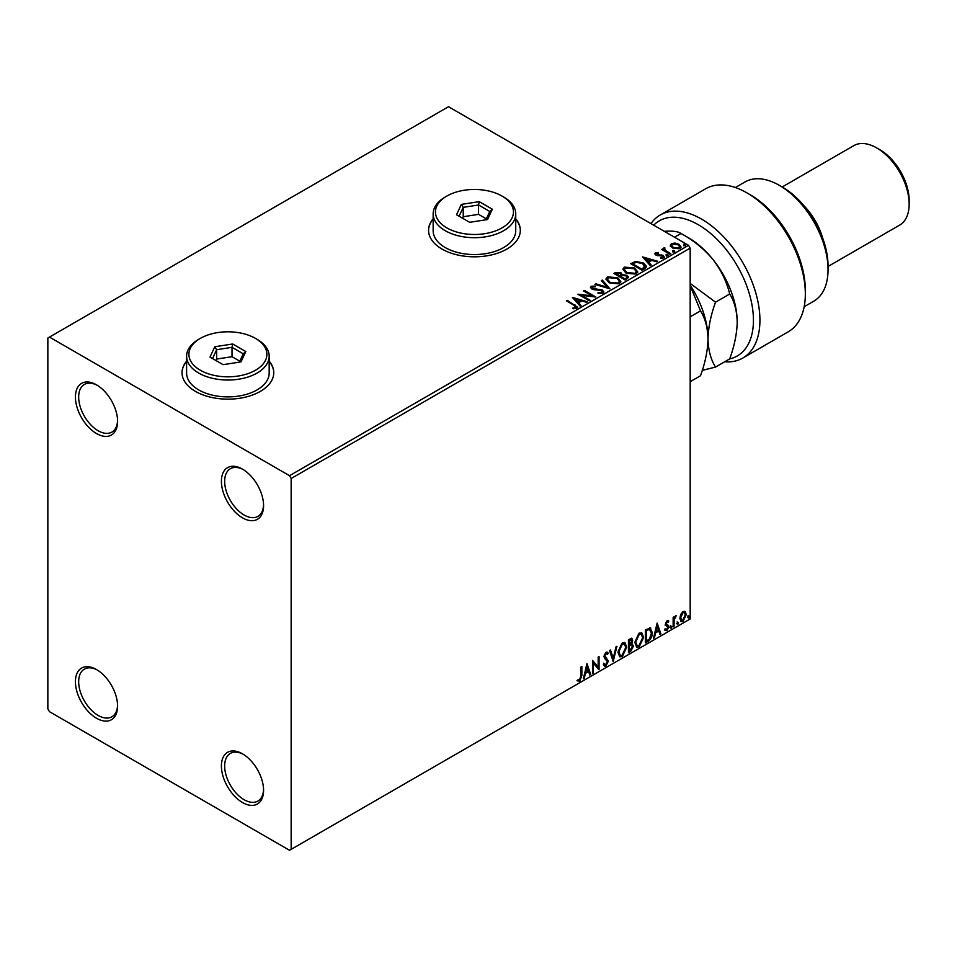 <?xml version="1.0" encoding="UTF-8"?>
<svg xmlns="http://www.w3.org/2000/svg" width="957" height="957" viewBox="0 0 957 957"><rect width="100%" height="100%" fill="white"/><g stroke="black" fill="none" stroke-linecap="round" stroke-linejoin="round"><path stroke-width="1.44" d="M242.492 469.133L242.492 469.133A29.823 17.214 -120 0 0 221.402 481.311A29.823 17.214 -120 0 0 242.492 517.833A29.823 17.214 -120 0 0 263.582 505.655A29.823 17.214 -120 0 0 242.492 469.133M263.57 504.686A27.526 15.898 60 0 1 257.876 516.385A27.526 15.898 60 0 1 244.119 515.022A27.526 15.898 60 0 1 226.139 490.762A27.526 15.898 60 0 1 230.35 468.703A27.526 15.898 60 0 1 243.317 469.624M96.513 384.846L96.513 384.846A29.823 17.214 -120 0 0 75.424 397.023A29.823 17.214 -120 0 0 96.513 433.545A29.823 17.214 -120 0 0 117.603 421.379A29.823 17.214 -120 0 0 96.513 384.846M117.579 420.41A27.526 15.898 60 0 1 111.897 432.097A27.526 15.898 60 0 1 98.128 430.734A27.526 15.898 60 0 1 80.149 406.486A27.526 15.898 60 0 1 84.372 384.427A27.526 15.898 60 0 1 97.339 385.348M96.513 669.541L96.513 669.541A29.823 17.214 -120 0 0 75.424 681.719A29.823 17.214 -120 0 0 96.513 718.24A29.823 17.214 -120 0 0 117.603 706.063A29.823 17.214 -120 0 0 96.513 669.541M117.579 705.106A27.526 15.898 60 0 1 111.897 716.793A27.526 15.898 60 0 1 98.128 715.429A27.526 15.898 60 0 1 80.149 691.169A27.526 15.898 60 0 1 84.372 669.11A27.526 15.898 60 0 1 97.339 670.044M242.492 753.829L242.492 753.829A29.823 17.214 -120 0 0 221.402 765.995A29.823 17.214 -120 0 0 242.492 802.516A29.823 17.214 -120 0 0 263.582 790.35A29.823 17.214 -120 0 0 242.492 753.829M263.57 789.381A27.526 15.898 60 0 1 257.876 801.081A27.526 15.898 60 0 1 244.119 799.717A27.526 15.898 60 0 1 226.139 775.457A27.526 15.898 60 0 1 230.35 753.398A27.526 15.898 60 0 1 243.317 754.319M186.603 361.136A45.876 26.485 0 0 0 182.021 372.68A45.876 26.485 0 0 0 195.455 391.401A45.876 26.485 0 0 0 245.447 397.143A45.876 26.485 0 0 0 273.774 372.68A45.876 26.485 0 0 0 269.18 361.136M186.603 361.507A45.876 26.485 0 0 0 182.021 372.859M433.15 218.782A45.876 26.485 0 0 0 428.569 230.338A45.876 26.485 0 0 0 442.002 249.059A45.876 26.485 0 0 0 492.006 254.801A45.876 26.485 0 0 0 520.321 230.338A45.876 26.485 0 0 0 515.739 218.782M433.15 219.165A45.876 26.485 0 0 0 428.569 230.517M47.85 338.024L47.85 708.874L49.477 711.685L289.528 850.283L291.155 849.349L291.155 478.5L289.528 475.689L49.477 337.091L47.85 338.024M670.379 245.77L671.359 243.616L675.08 243.054L678.872 244.262L681.049 247.026L679.948 248.581L672.472 247.959L670.271 245.183M664.72 248.629L665.271 250.375L670.773 253.713L669.9 254.215L661.598 249.418L663.703 249.621L663.847 247.959L664.804 247.731L664.541 249.538M662.256 249.801L663.703 250.375L663.847 247.959L663.847 248.7L664.804 248.485L664.804 247.731M654.899 254.06L655.401 252.827L658.272 252.54L658.476 253.246L656.478 253.39L656.753 254.526L663.285 255.435L663.835 257.876L660.916 258.27L660.653 257.541L662.722 257.349L662.447 255.962L657.471 255.627L655.916 255.052L655.401 252.827L654.815 253.677M656.478 253.39L656.753 255.268L657.71 255.579L657.71 254.837M664.481 256.966L663.835 257.876M660.653 258.282L662.722 258.103L662.447 255.962M644.731 268.738L642.099 270.269L630.747 263.713L635.568 261.393L643.547 263.031L646.585 266.56L644.731 268.738M625.208 280.018L613.856 273.463L615.459 272.53L620.89 272.649L622.241 274.659L626.943 275.293L628.534 277.315L625.208 280.018M622.277 274.36L622.241 275.401L626.943 276.047L626.943 275.293M609.932 288.835L594.931 284.385L595.888 283.834L607.252 287.208L601.403 280.64L602.36 280.102L609.932 288.835M590.134 300.271L589.261 300.773L577.896 294.218L592.048 295.833L583.579 290.94L584.452 290.438L595.804 296.993L581.677 295.39L590.134 300.271M572.956 308.74L575.671 308.357L575.671 307.604L573.961 305.211L566.4 300.857L567.274 300.354L577.621 307.233L576.844 308.274L573.387 308.752L572.956 307.998L575.935 307.388M289.528 475.689L688.55 245.315L448.498 106.717L49.477 337.091M572.37 297.412L587.514 301.778L586.557 302.328L581.748 300.905L578.566 302.747L581.031 305.522L580.086 306.061L572.37 297.412M603.018 293.165L597.981 293.201L598.113 292.459L601.786 292.531L602.372 291.682L601.786 293.273L601.451 290.497L593.938 289.684L591.761 288.942L590.421 287.291L591.139 286.239L595.254 286.083L595.266 286.873L592.287 286.921L592.586 288.404L602.336 290.007L603.843 291.981L603.018 293.165M592.287 286.921L592.586 289.158L594.584 289.696L594.584 288.954M609.107 282.817L605.984 278.966L607.396 276.848L617.779 277.745L620.842 281.609L619.406 283.703L609.107 282.817M625.986 273.068L622.875 269.216L624.287 267.099L634.67 267.996L637.733 271.86L636.285 273.953L625.986 273.068M642.53 256.907L657.674 261.273L656.717 261.823L651.92 260.388L648.726 262.23L651.203 265.005L650.246 265.556L642.53 256.907M666.335 255.352L666.12 254.383L667.795 254.502L668.01 255.471L666.335 255.352L666.12 254.383L666.12 255.124L667.795 255.256L667.795 254.502L668.01 255.471M673.034 251.476L672.807 250.519L674.482 250.638L674.709 251.607L673.034 251.476L672.807 250.519L672.807 251.26L674.482 251.392L674.482 250.638L674.709 251.607M683.944 245.183L683.729 244.214L685.403 244.334L685.619 245.303L683.944 245.183L683.729 244.214L683.729 244.956L685.403 245.088L685.403 244.334L685.619 245.303M680.69 614.418L683.047 611.463L685.391 611.69L686.241 614.609L683.047 621.38L681.145 621.572L679.841 618.306L680.69 614.418M684.937 611.308L686.241 614.609M673.142 626.931L673.142 617.349L674.015 616.846L674.015 618.258L676.204 615.746L674.159 619.837L674.015 626.428L673.142 626.931M667.089 620.674L668.776 621.069L668.261 622.182L667.149 621.823L666.299 623.605L668.776 626.859L666.933 630.687L665.139 630.424L665.641 629.251L666.838 629.562L667.902 627.409L665.426 624.155L667.089 620.674M668.297 620.686L668.776 621.069L668.13 620.698L667.663 621.715M668.261 622.182L666.503 621.452L665.653 623.222L666.299 623.605M665.653 623.222L668.488 625.543L668.776 626.859M665.641 629.251L666.838 629.562M667.699 626.62L665.713 625.471M649.767 627.792L652.327 632.565C652.459 636.273 651.011 639.24 647.985 641.465L645.341 642.984L645.341 629.873L650.736 628.031M631.536 638.211L632.027 640.066L630.962 643.463L633.402 646.154L630.723 651.43L628.45 652.734L628.45 639.623L631.895 638.331L632.673 640.436L631.608 643.834L632.577 644.013M613.174 661.562L609.525 650.545L610.482 650.006L613.246 658.356L616.009 646.812L616.954 646.262L613.174 661.562M593.376 672.986L592.503 673.489L592.503 660.378L598.173 666.885L598.173 657.1L599.046 656.598L599.046 669.709L593.376 663.237L593.376 672.986L592.503 672.747M580.995 675.75L580.995 667.017L581.868 666.515L581.868 675.367L579.798 681.169L577.657 680.894L578.1 679.626L579.786 679.829L580.995 675.75M291.155 849.349L690.176 618.976L690.176 248.126L291.155 478.5M586.964 663.572L590.756 674.506L589.799 675.056L588.639 671.527L585.445 673.357L584.284 678.238L583.327 678.788L586.964 663.572M605.972 666.048L604.501 666.156L603.412 664.66L604.13 663.584L605.901 664.744L607.492 661.61L604.453 658.201L603.999 656.466L606.032 652.231L607.312 652.16L608.221 653.188L607.539 654.385L606.02 653.583L604.872 655.904L608.365 661.12L605.972 666.048L604.19 665.916M604.692 664.517L605.901 664.744M607.539 654.385L605.374 653.212L604.226 655.533L604.872 655.904M617.971 652.291L622.289 642.853L624.921 642.614L626.703 647.183L622.349 656.598L619.765 656.801L617.971 652.291M634.862 642.542L639.168 633.103L641.8 632.864L643.594 637.434L639.24 646.848L636.656 647.052L634.862 642.542M657.136 623.067L660.916 633.989L659.971 634.539L658.799 631.01L655.605 632.852L654.444 637.733L653.487 638.283L657.136 623.067M670.379 627.601L671.108 626.093L671.838 626.763L671.108 628.282L669.733 627.23M671.108 626.093L671.838 626.763L671.18 626.392L670.462 627.9M677.077 623.737L677.807 622.229L678.525 622.899L677.807 624.407L676.432 623.366M677.807 622.229L678.525 622.899L677.879 622.529L677.149 624.036M687.987 617.432L688.717 615.925L689.447 616.595L688.717 618.114L687.341 617.062M688.717 615.925L689.447 616.595L688.801 616.224L688.071 617.732M688.55 245.315L690.176 248.126M520.321 230.517A45.876 26.485 0 0 0 515.739 219.165M273.774 372.859A45.876 26.485 0 0 0 269.18 361.507M581.222 666.897L581.222 674.996L579.152 680.786L579.798 681.169M579.152 680.786L576.999 680.511M586.82 664.194L590.756 674.506M585.445 673.357L584.799 672.986L587.981 671.144L588.639 671.527M584.799 672.986L583.626 677.867L584.284 678.238M587.036 666.694L586.39 666.323L585.17 671.431L588.268 670.39L587.036 666.694L585.816 671.802M592.503 660.462L598.173 666.885M598.4 656.981L598.4 669.278M592.73 672.615L592.73 662.854L593.376 663.237M603.484 663.213L605.255 664.373M606.977 652.028L608.221 653.188M607.575 652.818L607.049 653.739M606.894 654.014L605.374 653.212L606.894 654.014M604.226 655.533L605.398 657.292M604.752 656.921L606.475 657.973M605.829 657.603L608.365 661.12M607.719 660.749L605.326 665.677M610.04 650.258L613.246 658.356M616.093 646.753L612.815 660.486M624.586 642.458L626.703 647.183M626.057 646.812L621.703 656.215L622.349 656.598M621.703 656.215L619.454 656.586M624.096 643.905L621.679 643.798L618.198 651.406L619.969 655.186M625.83 647.686L624.419 644.049L622.325 644.169L618.844 651.777L620.292 655.413L622.325 655.27L625.83 647.686M621.679 643.798L622.325 644.169M618.198 651.406L618.844 651.777M632.027 640.066L632.673 640.436M632.206 643.87L633.402 646.154M632.756 645.784L630.077 651.047L630.723 651.43M630.077 651.047L628.45 651.98M631.56 645.078L628.677 645.64L629.323 650.892L632.529 646.657L631.153 645.114L629.323 646.011L629.323 650.892M631.153 640.592L629.586 639.563L628.677 640.089L629.323 644.671L631.799 640.963L630.232 639.946L629.323 640.46L629.323 644.671M630.711 639.348L629.586 639.563L630.711 639.348M628.677 640.089L629.323 640.46M628.677 645.64L629.323 646.011M630.507 644.731L631.285 644.827M641.477 632.709L643.594 637.434M642.948 637.063L638.594 646.465L639.24 646.848M638.594 646.465L636.345 646.836M640.987 634.156L638.558 634.048L635.089 641.657L636.86 645.449M642.721 637.936L641.298 634.3L639.216 634.419L635.735 642.027L637.171 645.664L639.216 645.52L642.721 637.936M638.558 634.048L639.216 634.419M635.089 641.657L635.735 642.027M650.413 627.876L651.681 632.182C651.813 635.891 650.365 638.857 647.327 641.082L647.985 641.465M647.327 641.082L645.341 642.231M651.681 632.182L652.327 632.565M649.875 629.347L648.655 628.928L645.568 630.34L645.568 640.759L646.214 641.142L649.492 638.917L651.454 633.067L649.301 629.299L646.214 630.711L646.214 641.142M645.568 630.34L646.214 630.711M648.655 628.928L649.564 629.108M656.981 623.689L660.916 633.989M655.605 632.852L654.959 632.481L658.153 630.639L658.799 631.01M654.959 632.481L653.798 637.35L654.444 637.733M657.208 626.189L656.55 625.818L655.33 630.914L658.428 629.885L657.208 626.189L655.988 631.297M667.615 621.811L666.503 621.452L667.615 621.811M666.742 624.454L667.842 625.16M668.13 626.476L666.287 630.316L666.933 630.687M666.287 630.316L664.493 630.053M664.995 628.881L666.192 629.192M665.055 625.088L666.766 626.165M670.462 625.722L671.18 626.392M673.369 617.217L674.015 618.258M675.379 615.913L675.786 617.002M673.812 618.138L674.159 619.837M673.501 619.466L673.369 626.057L674.015 626.428M677.149 621.847L677.879 622.529M685.595 614.227L682.401 621.009L683.047 621.38M682.401 621.009L680.834 621.332M684.016 612.432L682.389 612.277L680.068 617.432L681.36 620.064M685.368 615.112L684.351 612.552L683.047 612.647L680.714 617.803L681.659 620.303L683.047 620.208L685.368 615.112M682.389 612.277L683.047 612.647M680.068 617.432L680.714 617.803M688.071 615.554L688.801 616.224M567.046 301.228L567.274 300.354M567.274 301.096L577.538 307.592M574.93 308.597L574.93 307.843M573.123 298.261L586.653 302.28M580.6 305.773L578.566 302.747M575.181 298.955L577.777 302.603L580.217 300.45L575.181 298.955L577.777 301.85L580.217 300.45M577.777 302.603L577.777 301.85M579.272 295.007L592.048 296.574L592.048 295.833M584.225 291.311L584.452 290.438M584.452 291.179L594.464 296.957M589.476 300.642L581.677 296.144L581.677 295.39M598.113 293.237L598.113 292.459M598.113 293.213L601.786 293.273L601.451 291.251M590.493 287.674L591.139 286.239M591.139 286.992L595.254 286.825L595.254 286.083M592.287 287.662L592.586 289.158L592.287 287.662M594.584 289.696L596.785 289.732L596.785 288.978M596.785 289.732L602.336 290.749L602.336 290.007M602.336 290.749L603.783 292.328M595.792 284.636L595.888 283.834M595.888 284.588L607.252 287.961L607.252 287.208M601.845 281.143L602.36 280.102M602.36 280.844L609.322 288.655M606.02 279.348L607.396 276.848M607.396 277.602L617.779 278.487L617.779 277.745M617.779 278.487L620.818 281.98M607.516 279.611L609.968 283.057L618.21 283.798L619.346 281.657M616.906 278.248L608.604 277.506L607.48 279.217L609.968 282.303L618.21 283.045L619.394 281.274L616.906 278.248M618.21 283.798L618.21 283.045M609.968 283.057L609.968 282.303M614.502 273.834L620.89 273.391L620.89 272.649M620.89 273.391L622.241 275.401M626.943 276.047L628.474 277.674M625.914 279.013L627.05 277.063L626.069 275.795L622.66 275.425L620.698 276.394L620.698 277.147L624.921 279.588L626.955 277.422M619.98 276.214L621.021 274.372L620.04 273.164L615.889 273.63L619.538 276.477L620.914 274.731M619.538 276.477L619.98 275.472M615.889 273.63L619.538 275.724M624.921 279.588L625.914 278.26M620.698 276.394L624.921 278.834M622.911 269.599L624.287 267.099M624.287 267.852L634.67 268.738L634.67 267.996M634.67 268.738L637.697 272.231M624.407 269.862L626.859 273.307L635.089 274.049L636.238 271.908M633.797 268.498L625.483 267.757L624.359 269.467L626.859 272.566L635.089 273.295L636.273 271.525L633.797 268.498M635.089 274.049L635.089 273.295M626.859 273.307L626.859 272.566M631.393 264.084L635.568 262.146L635.568 261.393M635.568 262.146L643.547 263.785L643.547 263.031M643.547 263.785L646.549 266.931M644.791 267.781L642.673 263.534L636.19 262.278L632.78 263.881L632.78 264.622L641.8 269.838L644.791 267.781L644.982 266.632M632.78 263.881L641.8 269.084L645.042 266.249L645.042 266.991M641.8 269.838L641.8 269.084M643.283 257.744L656.813 261.763M650.76 265.268L648.726 262.23M645.341 258.438L647.937 262.098L650.377 259.933L645.341 258.438L647.937 261.345L650.377 259.933M647.937 262.098L647.937 261.345M655.401 253.581L656.897 253.246M658.272 253.222L658.272 252.54M656.478 254.143L656.753 255.268L656.478 254.143M657.71 255.579L661.718 255.603L661.718 254.861M661.718 255.603L663.285 256.177L663.285 255.435M663.285 256.177L664.409 257.313M662.722 258.103L662.447 256.715L662.722 258.103M666.335 256.093L666.12 255.124M667.795 255.256L668.01 256.225M662.471 249.669L662.471 248.916M664.72 249.382L665.271 250.375M665.271 251.129L670.127 254.084M673.034 252.229L672.807 251.26M674.482 251.392L674.709 252.361M670.379 246.523L671.359 243.616M671.359 244.37L675.08 243.808L675.08 243.054M675.08 243.808L678.872 245.016L678.872 244.262M678.872 245.016L681.001 247.396M671.694 245.698L673.345 248.21L678.92 248.736L679.637 247.217M678.011 244.777L672.376 244.214L671.635 245.315L673.345 247.468L678.92 247.995L679.697 246.846L678.011 244.777M678.92 248.736L678.92 247.995M673.345 248.21L673.345 247.468M683.944 245.925L683.729 244.956M685.403 245.088L685.619 246.057M664.218 231.307C672.52 230.709 678.118 231.438 681.025 233.484L688.55 237.826A68.82 39.727 60 0 1 712.881 259.395A68.82 39.727 60 0 1 737.213 322.114C736.926 333.67 734.414 345.932 729.689 358.899A77.996 45.027 -120 0 0 750.922 299.792A77.996 45.027 -120 0 0 698.287 224.716A77.996 45.027 -120 0 0 653.691 225.182M650.963 223.615A82.577 47.683 60 0 1 660.234 215.002A82.577 47.683 60 0 1 701.529 219.093A82.577 47.683 60 0 1 755.48 291.861A82.577 47.683 60 0 1 742.823 358.038A82.577 47.683 60 0 1 725.861 361.866L725.861 361.1M782.635 187.261L779.393 185.383L782.635 187.261A64.227 37.084 60 0 1 828.044 265.926L828.044 269.671A68.82 39.727 -120 0 0 779.393 185.383L779.393 185.383A68.82 39.727 -120 0 0 744.977 181.974L735.359 187.524M804.179 306.719L813.797 301.168A68.82 39.727 -120 0 0 828.044 269.671M804.418 206.269A45.876 26.485 60 0 1 822.482 237.551M879.95 149.794L876.708 147.928L879.95 149.794A41.295 23.841 60 0 1 909.15 200.372L909.15 204.116A45.876 26.485 -120 0 0 876.708 147.928L876.708 147.928A45.876 26.485 -120 0 0 853.776 145.655L782.096 187.034M828.044 266.453L899.652 225.11A45.876 26.485 -120 0 0 909.15 204.116M742.823 358.038L788.233 331.816A82.577 47.683 -120 0 0 805.339 294.014A82.577 47.683 -120 0 0 746.95 192.871A82.577 47.683 -120 0 0 705.656 188.78L660.234 215.002M746.95 192.871L750.192 194.75A77.996 45.027 60 0 1 805.339 290.27L805.339 294.014M690.176 285.617L700.488 310.869L690.176 316.827M700.488 310.869C705.189 318.25 707.702 327.617 708.013 338.969C707.725 350.525 705.225 362.787 700.488 375.754L690.176 381.711M690.176 285.186A68.82 39.727 60 0 1 708.013 338.969A68.82 39.727 60 0 1 708.013 339.723M702.271 370.383L715.549 367.057C710.836 359.676 708.336 350.31 708.013 338.969C708.3 327.402 710.812 315.14 715.549 302.173L690.176 283.439M674.541 237.228L681.025 233.484C693.311 240.183 703.921 248.832 712.881 259.395C721.147 270.197 726.746 281.741 729.689 294.014C734.39 301.395 736.902 310.762 737.213 322.114M729.689 358.899L715.549 367.057M729.689 294.014L715.549 302.173M200.324 370.239A38.998 22.513 0 0 0 255.471 370.239A38.998 22.513 0 0 0 255.471 338.395L257.098 339.34A41.295 23.841 180 0 1 269.18 356.195A41.295 23.841 180 0 1 243.7 378.218A41.295 23.841 180 0 1 198.697 373.051A41.295 23.841 180 0 1 186.603 356.195A41.295 23.841 180 0 1 198.697 339.34L200.324 338.395A38.998 22.513 0 0 0 200.324 370.239M186.603 356.195L186.603 373.051A41.295 23.841 0 0 0 198.697 389.906A41.295 23.841 0 0 0 243.7 395.074A41.295 23.841 0 0 0 269.18 373.051L269.18 356.195M232.695 343.982L245.805 351.554L241.008 361.89L223.101 364.665L209.99 357.093L214.787 346.757L232.695 343.982L232.013 347.331L216.653 349.7L212.55 358.564M257.098 339.34L255.471 338.395A38.998 22.513 0 0 0 200.324 338.395M239.824 361.208L232.013 356.698L216.653 359.066L216.653 349.7L214.787 346.757M216.653 359.066L215.971 360.55M232.013 356.698L232.013 347.331L243.245 353.815L239.382 362.141M245.805 351.554L243.245 353.815M446.871 227.898A38.998 22.513 0 0 0 502.018 227.898A38.998 22.513 0 0 0 502.018 196.053L503.645 196.998A41.295 23.841 180 0 1 515.739 213.854A41.295 23.841 180 0 1 490.247 235.877A41.295 23.841 180 0 1 445.244 230.709A41.295 23.841 180 0 1 433.15 213.854A41.295 23.841 180 0 1 445.244 196.998L446.871 196.053A38.998 22.513 0 0 0 446.871 227.898M433.15 213.854L433.15 230.709A41.295 23.841 0 0 0 445.244 247.564A41.295 23.841 0 0 0 490.247 252.732A41.295 23.841 0 0 0 515.739 230.709L515.739 213.854M479.242 201.64L492.353 209.212L487.556 219.548L469.648 222.311L456.537 214.751L461.334 204.403L479.242 201.64L478.56 204.989L463.212 207.358L459.097 216.222M503.645 196.998L502.018 196.053A38.998 22.513 0 0 0 446.871 196.053M486.371 218.866L478.56 214.356L463.212 216.725L463.212 207.358L461.334 204.403M463.212 216.725L462.518 218.208M478.56 214.356L478.56 204.989L489.793 211.473L485.929 219.799M492.353 209.212L489.793 211.473M581.222 674.996L581.868 675.367M629.12 645.377L629.766 645.76M646.142 630.005L646.788 630.388M673.369 622.84L674.015 623.21M574.942 305.522L574.942 304.781M615.459 273.283L615.459 272.53M632.457 263.462L632.457 262.72M642.745 269.3L642.745 268.546M659.445 255.579L659.445 254.825M667.986 252.851L667.986 252.098M606.81 653.523L606.152 653.153M624.419 644.049L623.773 643.666M620.292 655.413L619.634 655.043M641.298 634.3L640.652 633.917M637.171 645.664L636.525 645.293M667.866 621.835L667.22 621.452M666.79 624.598L666.144 624.227M666.024 629.586L665.378 629.216M667.46 626.416L666.814 626.045M684.351 612.552L683.705 612.181M681.659 620.303L681.013 619.933M591.869 287.507L591.869 288.248M619.394 281.274L619.394 282.016M607.48 279.217L607.48 279.958M621.021 274.372L621.021 275.126M627.05 277.063L627.05 277.817M636.273 271.525L636.273 272.267M624.359 269.467L624.359 270.209M656.203 253.796L656.203 254.538M663.093 256.823L663.093 257.565M679.697 246.846L679.697 247.588M671.635 245.315L671.635 246.057"/></g></svg>
